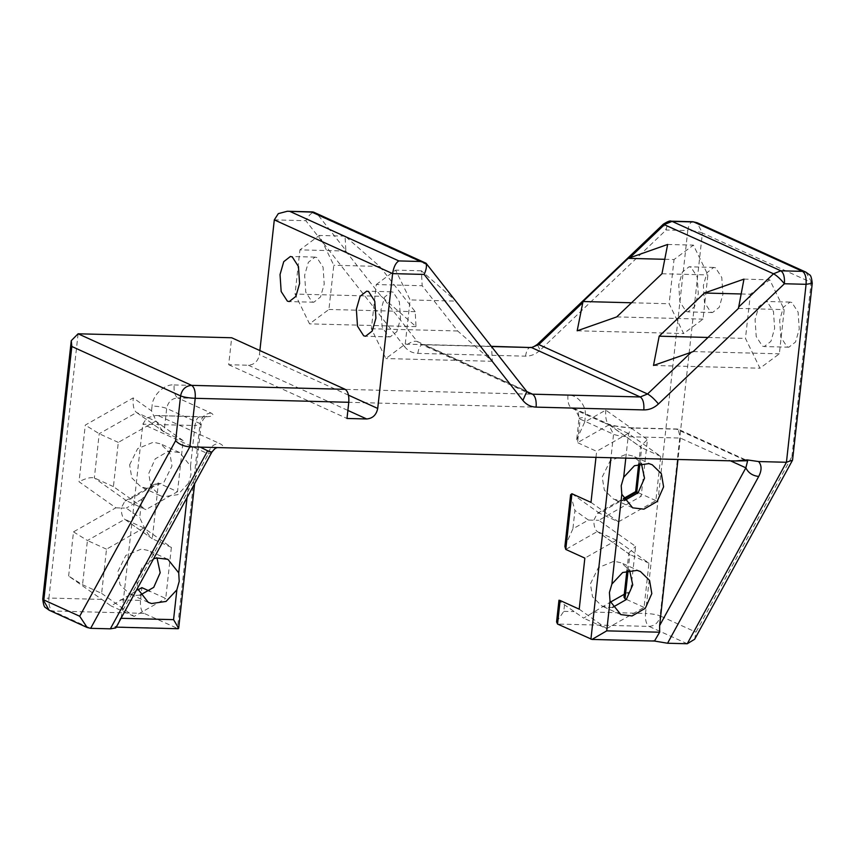 <?xml version="1.0" encoding="UTF-8"?>
<svg xmlns="http://www.w3.org/2000/svg" width="855" height="855" viewBox="0 0 855 855"><rect width="100%" height="100%" fill="white"/><g stroke="black" fill="none" stroke-linecap="round" stroke-linejoin="round"><path stroke-width="0.64" stroke-dasharray="4.28 3.21" d="M743.07 460.621L747.633 460.76L678.154 429.199L680.345 438.059L677.972 459.466M393.193 292.228L391.334 291.79L384.675 296.984L380.967 309.895L382.11 326.834L388.309 336.453L390.169 336.891L396.816 331.697L400.525 318.776L399.392 301.847L393.193 292.228M316.863 257.558L315.003 257.109L308.356 262.303L304.647 275.224L305.78 292.154L311.979 301.772L313.838 302.21L320.497 297.016L324.205 284.106L323.062 267.166L316.863 257.558M612.65 607.349L609.006 607.595L601.781 605.939L592.547 596.843L590.399 583.858L598.404 567.613L614.125 561.211L621.35 562.857L629.558 570.125M624.439 500.57L620.794 500.816L613.569 499.16L604.335 490.065L602.187 477.079L610.192 460.834L625.913 454.433L633.138 456.078L641.346 463.346M211.869 452.145L208.342 453.93L142.817 424.166L194.993 425.512L190.515 466.071L179.668 452.541L168.446 451.194L155.215 458.868L148.717 473.531L150.961 486.698L160.099 495.611L163.423 496.755L177.861 494.65L188.634 483.096L187.042 497.578M190.515 466.071L190.996 474.6L188.634 483.096M129.639 464.864L137.655 448.619L153.366 442.217L160.59 443.863L169.824 452.968L171.973 465.954L163.968 482.188L148.246 488.6L141.022 486.944L131.788 477.849L129.639 464.864M153.601 558.764L142.24 567.089L136.928 580.31L137.377 588.454M140.102 595.133L136.458 595.379L129.233 593.723L119.999 584.628L117.851 571.642L125.856 555.397L141.577 548.995L148.802 550.641L157.01 557.909M791.901 302.531L790.041 302.093L783.394 307.287L779.685 320.198L780.818 337.137L787.017 346.756L788.876 347.194L795.535 342L799.243 329.09L798.1 312.15L791.901 302.531M767.288 301.901L765.428 301.462L758.78 306.656L755.072 319.567L756.205 336.496L762.404 346.115L764.263 346.564L770.921 341.359L774.63 328.448L773.486 311.519L767.288 301.901M715.582 267.861L713.722 267.423L707.064 272.617L703.355 285.527L704.499 302.467L710.697 312.086L712.557 312.524L719.205 307.33L722.913 294.409L721.78 277.48L715.582 267.861M690.968 267.22L689.109 266.781L682.45 271.976L678.742 284.897L679.885 301.826L686.084 311.444L687.944 311.883L694.591 306.688L698.3 293.778L697.167 276.838L690.968 267.22M259.877 350.571L259.418 354.697C258.071 361.184 254.395 364.7 248.378 365.235L228.691 364.722L231.673 337.757M68.624 576.067L73.498 531.863L115.874 507.827L79.034 481.75L85.286 425.085L133.209 397.906L151.527 410.87C156.518 422.423 160.708 429.456 164.075 431.967L183.162 440.635L177.519 491.7L158.442 483.032L152.286 538.746L171.374 547.414L143.897 527.973L106.512 549.177L101.627 593.391L82.55 584.724L68.624 576.067L111.065 605.917L137.773 589.971M560.132 600.499C557.834 599.601 559.298 601.044 564.514 604.816L583.612 618.133L610.32 602.187M624.289 594.268L630.755 590.602L623.968 597.111M120.299 599.879L140.477 600.402L141.887 587.642M745.645 460.418L676.455 429.189L634.121 428.088C621.638 427.511 611.902 425.897 604.891 423.246L571.503 408.081L177.712 397.896L211.1 413.061C215.61 415.648 212.222 416.919 200.957 416.887L155.888 415.53L146.814 417.924L142.817 424.166L122.115 611.688L208.342 453.93C209.689 447.443 213.365 443.927 219.372 443.392C223.283 445.252 223.85 446.663 221.082 447.657M121.057 618.293L122.115 611.688M140.477 600.402C140.06 607.05 141.257 611.368 144.057 613.356L178.182 628.735M115.788 627.944L115.19 626.918L177.445 628.521L200.07 423.599L166.682 408.423L164.075 431.967L136.608 412.527L99.212 433.731L94.339 477.945L126.839 500.955L158.442 483.032L155.685 483.62L124.905 501.073L126.839 500.955L145.927 509.623L177.519 491.7M171.374 547.414L165.731 598.479L149.572 591.136M595.978 457.35L596.64 451.333L577.553 442.655L576.687 439.684L584.692 422.071L605.757 410.122L647.427 439.609L641.164 496.274L598.789 520.31L635.639 546.388L630.755 590.602M590.923 639.219L653.808 641.036M427.158 264.826L318.391 215.417L345.837 250.419L345.067 236.119L379.738 266.439L415.209 311.69L416.011 326.631L382.805 297.593L417.176 341.423L525.932 390.842L491.572 347.002L492.341 361.302L457.671 330.981L422.188 285.73L421.387 270.789L454.593 299.827L426.047 263.233M228.691 364.722L346.991 418.469M741.093 293.97L750.359 294.205L769.735 279.799L784.227 309.596L779.343 353.81L759.967 368.216L745.475 338.42L750.359 294.205M743.968 279.125L769.735 279.799M738.442 308.409L784.227 309.596M693.213 351.576L779.343 353.81M653.498 365.47L759.967 368.216M708.015 337.458L745.475 338.42M664.763 259.3L674.029 259.535L693.405 245.118L707.897 274.925L703.024 319.129L683.647 333.546L669.144 303.749L674.029 259.535M667.648 244.455L693.405 245.118M661.962 273.739L707.897 274.925M616.722 316.906L703.024 319.129M577.178 330.8L683.647 333.546M631.535 302.777L669.144 303.749M376.253 284.533L395.63 270.127L410.122 299.923L405.238 344.138L385.872 358.555L371.369 328.748L376.253 284.533L422.188 285.73M421.387 270.789L395.63 270.127M457.671 330.981L371.369 328.748M492.341 361.302L385.872 358.555M491.572 347.002L491.379 346.361L405.238 344.138M491.379 346.361L455.907 301.11L410.122 299.923M455.907 301.11L454.593 299.827M345.837 250.419L345.709 251.049L299.934 249.863L319.31 235.456L333.803 265.253L328.918 309.467L309.542 323.874L295.05 294.077L299.934 249.863M345.067 236.119L319.31 235.456M345.709 251.049L381.18 296.3L295.05 294.077M381.18 296.3L382.805 297.593M416.011 326.631L309.542 323.874M415.209 311.69L328.918 309.467M379.738 266.439L333.803 265.253M197.986 447.058L200.562 447.283M579.209 609.166L606.687 628.617L583.612 618.133M606.687 628.617L644.072 607.413L648.956 563.199L616.444 540.189L584.852 558.112M616.444 540.189L597.367 531.521L565.764 549.434M644.072 607.413L626.426 599.398M648.956 563.199L629.483 554.307L628.853 552.907L635.639 546.388M590.997 502.387L618.475 521.839L599.387 513.171L597.453 513.289L593.776 520.257C593.894 526.317 595.091 530.079 597.367 531.521L629.483 554.307M618.475 521.839L655.86 500.635L660.744 456.42L628.233 433.41L596.64 451.333M628.233 433.41L608.728 424.497L641.271 447.528L640.641 446.128L647.427 439.609M655.86 500.635L638.215 492.619M660.744 456.42L641.271 447.528M183.162 440.635L155.685 421.194L136.608 412.527C133.818 410.432 132.685 405.559 133.209 397.906M155.685 421.194L118.3 442.398L113.416 486.613L145.927 509.623M118.3 442.398L99.212 433.731L85.286 425.085M113.416 486.613L94.339 477.945C90.79 477.015 85.692 478.287 79.034 481.75M143.897 527.973L124.392 519.06L152.286 538.746C148.92 536.235 144.73 529.202 139.739 517.649L141.759 499.299L155.685 483.62M101.627 593.391L134.139 616.402L165.731 598.479M134.139 616.402L111.065 605.917M106.512 549.177L87.424 540.51L82.55 584.724M694.645 639.273L695.97 632.166L791.922 456.613L792.831 459.263M564.514 604.816L563.798 611.346L556.573 621.927M592.846 612.095L645.504 613.463L687.783 230.561L666.109 230.006L663.277 224.213M318.391 215.417L313.635 212.168C310.793 213.29 308.195 216.133 305.823 220.697L274.305 219.874M564.899 546.463L572.903 528.85L588.422 520.043L598.789 520.31M570.606 494.788L574.934 510.488L572.903 528.85M152.286 538.746L124.819 519.306C122.543 517.863 121.346 514.101 121.228 508.041L126.241 508.094L139.739 517.649M73.498 531.863L87.424 540.51L124.819 519.306M636.783 491.967C634.485 491.069 635.949 492.512 641.164 496.274M115.874 507.827L121.228 508.041L124.905 501.073M676.455 429.189L678.154 429.199M639.903 463.634L641.667 447.753L609.155 424.743C606.366 422.648 605.233 417.774 605.757 410.122M164.075 431.967L136.608 412.527M116.227 627.132L115.19 626.918M653.177 640.823L654.47 641.047M78.094 333.792L48.917 598.04L101.574 599.398M151.527 410.87L152.062 406.007C158.303 406.296 163.177 407.108 166.682 408.423C168.018 401.935 171.695 398.43 177.712 397.896C174.912 395.908 173.715 391.59 174.131 384.942C164.502 383.724 152.361 395.309 152.062 406.007M174.131 384.942L567.923 395.128C577.766 394.412 587.289 406.553 585.226 417.208L584.692 422.071M672.073 221.392C669.112 220.772 667.124 223.636 666.109 230.006L540.146 350.208L537.314 344.415M526.872 391.601L423.781 344.768L420.425 343.999L417.176 341.423C413.799 340.6 409.609 342.353 404.597 346.702C408.027 350.924 412.431 353.147 417.828 353.382L525.526 356.172C530.934 356.214 535.807 354.227 540.146 350.208M404.597 346.702L305.823 220.697M141.759 499.299L126.241 508.094M563.798 611.346L574.122 611.614M625.796 458.12L628.158 436.713L680.345 438.059L730.469 460.824M158.624 415.797L219.372 443.392M588.422 520.043L574.934 510.488M144.057 613.356L52.497 610.994L90.662 628.329M609.155 424.743L577.553 442.655L580.16 419.121L613.548 434.287L610.962 457.735M687.249 643.751L649.084 626.416L557.535 624.043M791.922 456.613L811.16 282.396L702.393 232.988L660.124 615.878L695.97 632.166M526.787 391.494L529.181 393.407L420.425 343.999L423.781 344.768L491.54 346.521M348.498 395.17L259.418 354.697M248.378 365.235L347.878 410.432M628.115 570.413L629.879 554.532L597.367 531.521M571.92 493.72L599.387 513.171L623.744 499.363M805.859 272.125L812.25 283.347M649.084 626.416C655.101 625.881 658.778 622.365 660.124 615.878C656.619 614.553 651.745 613.751 645.504 613.463C645.098 620.099 646.284 624.417 649.084 626.416M693.736 221.947C690.787 221.327 688.799 224.202 687.783 230.561C694.025 230.861 698.888 231.662 702.393 232.988L697.103 222.717M525.526 356.172C526.552 349.802 528.529 346.927 531.489 347.547M423.781 344.768C420.831 344.148 418.843 347.023 417.828 353.382M633.213 427.874L634.121 428.088C631.172 427.468 629.184 430.343 628.158 436.713C621.927 436.413 617.054 435.612 613.548 434.287L608.258 424.016C613.024 425.865 621.35 427.147 633.213 427.874L677.374 429.018M604.891 423.246L608.258 424.016L574.859 408.84L580.16 419.121L579.059 418.159L585.226 417.208M567.923 395.128C567.506 401.765 568.703 406.082 571.503 408.081L574.859 408.84L578.204 412.302L579.059 418.159L576.687 439.684M211.1 413.061C205.093 413.596 201.417 417.112 200.07 423.599L201.16 424.55L194.993 425.512C196.019 419.142 198.007 416.267 200.957 416.887L207.348 416.353C207.199 416.984 203.714 415.69 201.16 424.55L194.63 483.684M49.141 610.224L52.497 610.994C49.697 608.995 48.5 604.677 48.917 598.04L42.75 598.992M391.334 291.79L366.72 291.149M315.003 257.109L290.401 256.479M640.427 571.525L621.35 562.857M652.215 464.757L633.138 456.078M179.678 452.541L160.59 443.863M167.879 559.309L148.802 550.641M790.041 302.093L765.428 301.462M713.722 267.423L689.109 266.781M712.557 312.524L687.944 311.883M788.876 347.194L764.263 346.564M148.31 602.39L129.233 593.723M160.099 495.611L141.022 486.944M632.647 507.827L613.569 499.16M620.858 614.606L601.781 605.939M313.838 302.21L289.225 301.58M390.169 336.891L365.555 336.25M491.379 346.328L422.872 344.554M626.886 570.745L628.853 552.907M597.453 513.289L623.359 498.604M638.674 463.966L640.641 446.128M155.888 415.53L200.049 416.674"/><path stroke-width="1.28" d="M653.177 640.823L667.563 643.238L758.716 476.459C761.869 470.368 761.826 465.398 758.599 461.55L747.206 459.905L735.503 460.963L747.633 460.76L745.859 467.824L659.633 625.582L659.643 632.219L606.729 630.851L592.002 639.433L557.535 624.043L560.132 600.499L579.209 609.166L584.852 558.112L565.764 549.434L564.899 546.463L570.606 494.788L571.92 493.72L590.997 502.387L595.978 457.35M368.58 291.587L366.72 291.149L360.062 296.343L356.353 309.254L357.497 326.193L363.696 335.812L365.555 336.25L372.203 331.056L375.911 318.146L374.779 301.206L368.58 291.587M292.25 256.917L290.401 256.479L283.742 261.673L280.034 274.583L281.167 291.523L287.376 301.142L289.225 301.58L295.883 296.386L299.592 283.475L298.448 266.536L292.25 256.917M606.729 630.851L610.021 601.076L609.423 592.494L611.891 584.051L621.809 494.297L632.647 507.827L643.868 509.174L657.11 501.5L663.598 486.837L661.364 473.67L652.226 464.757L648.902 463.613L634.463 465.719L623.68 477.272L625.796 458.12M610.021 601.076L620.858 614.606L632.08 615.953L645.322 608.279L651.809 593.616L649.576 580.449L640.438 571.525L637.114 570.392L622.675 572.497L611.891 584.051M629.558 570.125L632.732 584.948L626.288 599.558L612.65 607.349M621.809 494.297L621.211 485.715L623.68 477.272M641.346 463.346L644.52 478.169L638.076 492.779L624.439 500.57M187.042 497.578L178.727 572.85L167.879 559.309L156.657 557.973L153.601 558.764M178.727 572.85L179.208 581.379L176.846 589.875L173.565 619.651L120.641 618.283C118.065 624.663 116.248 627.538 115.19 626.918M157.01 557.909L160.184 572.732L153.74 587.342L140.102 595.133M312.706 211.912L287.376 211.249L278.303 213.632L274.305 219.874L259.877 350.571M347.878 410.432L366.688 418.971L346.991 418.469L348.776 402.288C349.193 395.641 348.006 391.323 345.206 389.335L231.673 337.757L78.094 333.792L71.275 340.653L71.831 346.489L180.587 395.897L175.638 440.688L79.697 616.241L43.84 599.954L71.831 346.489M610.32 602.187L624.289 594.268M137.773 589.971L141.887 587.642L149.572 591.136M677.972 459.466L659.633 625.582M200.658 447.304L207.647 450.809L110.348 628.831L90.662 628.329L189.842 446.855L735.503 460.963M583.014 301.516L628.254 258.349L667.648 244.455L661.962 273.739L616.722 316.906L577.178 330.8L583.014 301.516L631.535 302.777M743.968 279.125L738.442 308.409L693.213 351.576L653.498 365.47L659.184 336.186L704.413 293.019L743.968 279.125M137.377 588.454L148.31 602.39L151.634 603.534L166.073 601.428L176.846 589.875M110.348 628.831L115.788 627.944L211.869 452.145C214.423 448.95 216.005 447.539 216.625 447.935M667.563 643.238L687.249 643.751L694.645 639.273L792.553 460.14L786.44 462.277L687.249 643.751M274.305 219.874L392.605 273.621L377.718 408.444L348.498 395.17M758.599 461.55L786.44 462.277L806.083 284.309L784.409 283.753C780.412 278.901 776.789 275.577 773.519 273.782L738.528 307.169M366.688 418.971C372.695 418.437 376.371 414.932 377.718 408.444M704.413 293.019L741.093 293.97M659.184 336.186L708.015 337.458M628.254 258.349L664.763 259.3M560.132 600.499L558.967 600.221L556.573 621.927L557.535 624.043M626.886 570.745L623.968 597.111L624.994 598.746L628.115 570.413M626.426 599.398L624.994 598.746M638.215 492.619L635.65 491.625L638.674 463.966M812.25 283.347L806.083 284.309C806.5 277.672 805.303 273.354 802.503 271.356L780.829 270.8L672.073 221.392L693.736 221.947L802.503 271.356L805.859 272.125L809.461 274.754C810.722 275.032 811.652 277.896 812.25 283.347L792.553 460.14M424.123 274.434C426.292 269.785 426.934 266.055 426.047 263.233L420.542 261.48L398.868 260.925C395.737 262.763 393.642 266.995 392.605 273.621L424.123 274.434L522.897 400.45L526.787 391.494L426.047 263.233L313.475 212.083M805.859 272.125L697.103 222.717L692.839 221.734L671.164 221.178C670.267 220.451 667.637 221.466 663.277 224.213L773.519 273.782L780.829 270.8C783.629 272.788 784.826 277.106 784.409 283.753L658.446 403.955C654.118 407.974 649.244 409.962 643.826 409.919C644.242 403.271 643.045 398.954 640.245 396.966L532.547 394.176L526.872 391.601M287.376 211.249L313.635 212.168L311.776 212.072L420.542 261.48M115.703 627.121L178.182 628.735L178.663 628.307L173.565 619.651M90.662 628.329L87.157 627.495L79.697 616.241M345.206 389.335L191.627 385.359C194.427 387.358 195.613 391.676 195.207 398.312L189.842 446.855C183.633 446.321 178.898 444.269 175.638 440.688M207.647 450.809L211.869 452.145M592.002 639.433L654.47 641.047L659.643 632.219M758.716 476.459C752.582 475.775 748.296 472.901 745.859 467.824L730.469 460.824M744.748 460.204L747.206 459.905M691.374 352.164L647.556 393.984L538.8 344.576L582.618 302.755M629.761 257.761L664.763 224.363L672.073 221.392L671.164 221.178M610.962 457.735L590.923 639.219M565.764 549.434L571.92 493.72M491.54 346.521L531.489 347.547L640.245 396.966L647.556 393.984C650.826 395.79 654.449 399.114 658.446 403.955M398.868 260.925L290.112 211.516M348.776 402.288L195.207 398.312C188.966 398.024 184.092 397.222 180.587 395.897C181.933 389.41 185.61 385.894 191.627 385.359L78.094 333.792M526.787 391.494L529.181 393.407L532.547 394.176C535.348 396.175 536.545 400.493 536.128 407.13C530.731 406.895 526.327 404.672 522.897 400.45M536.128 407.13L643.826 409.919M623.744 499.363L636.783 491.967L639.903 463.634M663.277 224.213L537.314 344.415L538.8 344.576L531.489 347.547L491.379 346.328M42.75 598.992L49.141 610.224L45.539 607.595C44.278 607.317 43.349 604.453 42.75 598.992L71.275 340.653M692.839 221.734L697.103 222.717M537.314 344.415C533.691 346.938 531.447 347.91 530.581 347.333M623.359 498.604L635.65 491.625M194.63 483.684L178.663 628.307M49.141 610.224L87.157 627.495"/></g></svg>
